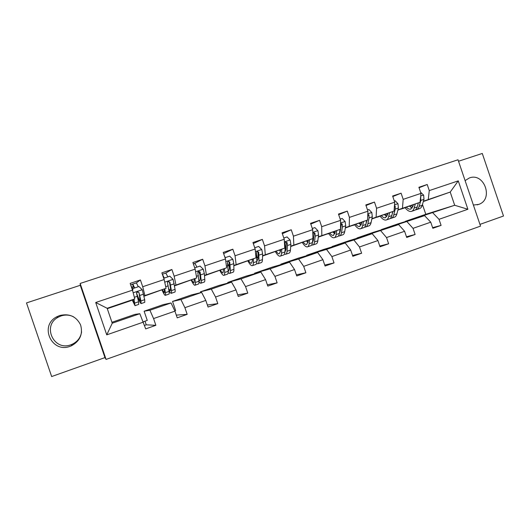 <?xml version="1.0" encoding="UTF-8"?>
<svg xmlns="http://www.w3.org/2000/svg" width="530" height="530" viewBox="0 0 530 530"><rect width="100%" height="100%" fill="white"/><g stroke="black" fill="none" stroke-linecap="round" stroke-linejoin="round"><path stroke-width="0.79" d="M473.389 205.044L478.782 204.381C493.854 199.359 484.301 172.237 469.454 177.921L465.095 180.604M59.651 315.529L56.471 316.96C39.021 326.023 51.913 353.589 70.165 346.302L71.371 345.832C80.037 341.048 83.104 334.072 80.593 324.903C76.287 316.417 69.304 313.296 59.651 315.529M73.392 316.708C69.457 314.827 65.356 314.562 61.102 315.913L58.128 317.251C41.79 325.745 53.861 351.556 70.954 344.745L72.087 344.301C77.506 341.731 80.673 337.584 81.593 331.846M104.953 357.604L80.268 285.292L26.5 302.921L51.655 376.545L104.953 357.604L106.079 359.426L480.538 226.118L458.026 159.782L80.149 283.457L106.079 359.426M479.948 224.389L503.5 216.021L482.28 153.455L458.529 161.246M405.457 221.56L454.694 205.269L467.897 209.27L439.025 219.307L441.092 225.396L432.613 227.668M405.377 221.321L425.795 214.299L454.694 205.269L450.215 192.065L423.424 201.215M432.785 212.808L439.025 219.307M381.474 229.841L424.576 215.637L430.751 222.183L432.825 228.291L441.092 225.396M430.751 222.183L413.036 228.344L415.123 234.492L406.464 236.764M357.054 238.275L398.639 224.574L404.595 231.279L406.695 237.447L415.123 234.492M404.595 231.279L386.529 237.566L388.636 243.773L379.778 246.026M332.184 246.874L332.072 246.543L353.894 239.984L372.179 233.684L377.917 240.56L380.036 246.788L388.636 243.773M377.917 240.56L359.479 246.967L361.612 253.241L352.543 255.46M306.857 255.639L306.724 255.268L326.533 249.405L345.182 242.985L350.694 250.027L352.834 256.315L361.612 253.241M350.694 250.027L331.879 256.566L334.032 262.906L324.738 265.073M281.052 264.583L280.9 264.152L298.602 259.024L317.642 252.465L322.909 259.687L325.069 266.04L334.032 262.906M322.909 259.687L303.703 266.365L305.876 272.764L296.349 274.851M254.764 273.719L254.585 273.208L270.095 268.842L289.532 262.151L294.548 269.551L296.734 275.971L305.876 272.764M294.548 269.551L274.931 276.368L277.137 282.834L267.345 284.789M227.98 283.066L227.768 282.437L240.998 278.866L260.833 272.036L265.583 279.621L267.796 286.107L277.137 282.834M265.583 279.621L245.556 286.584L247.782 293.116L237.698 294.859M200.704 292.653L200.426 291.844L211.278 289.102L231.537 282.126L236.009 289.903L238.242 296.462L247.782 293.116M236.009 289.903L215.551 297.019L217.803 303.624L207.362 305.008M174.787 310.838L175.655 310.534L172.548 301.431L180.922 299.556L201.619 292.427L205.799 300.411L208.058 307.036L217.803 303.624M205.799 300.411L184.897 307.678L187.176 314.356L176.285 315.105M143.252 321.796L147.261 320.405L144.12 311.216L149.91 310.242L171.051 302.955L174.933 311.143L177.212 317.841L187.176 314.356M174.933 311.143L153.574 318.57L155.873 325.321L146.247 324.824L144.518 325.433M107.285 308.665L130.281 300.874L134.779 298.92L107.153 308.274L112.247 323.207L139.827 313.714L145.697 328.885L155.873 325.321M143.385 322.114L106.742 334.854L95.705 302.504L132.487 290.162L130.175 283.391L140.41 279.979L142.716 286.73L164.154 279.542L161.869 272.837L171.886 269.505L174.158 276.183L195.146 269.141L192.887 262.516L202.685 259.25L204.938 265.861L225.475 258.971L223.236 252.406L232.829 249.213L235.055 255.751L255.162 249.007L252.956 242.515L262.343 239.388L264.549 245.86L284.239 239.255L282.053 232.829L291.248 229.768L293.428 236.175L312.713 229.702L310.547 223.342L319.557 220.347L321.71 226.681L340.604 220.347L338.465 214.054L347.289 211.112L349.422 217.386L367.933 211.178L365.819 204.944L374.465 202.069L376.578 208.277L394.717 202.188L392.624 196.02L401.097 193.198L403.191 199.346L420.972 193.384L418.899 187.275L427.207 184.506L429.274 190.595L458.258 180.876L467.897 209.27M397.917 209.853L420.045 202.288L397.844 210.132M385.072 214.405L384.396 214.643M380.116 216.16L377.141 217.088M385.138 214.504L384.469 214.73M380.142 216.2L377.181 217.201M420.045 202.288L420.972 193.384M402.442 208.25L403.191 199.346M381.388 229.576L397.732 223.952L424.576 215.637M407.007 221.686L413.036 228.344M371.914 218.665L394.055 211.092L371.848 218.969M367.032 220.4L366.661 220.533M359.731 222.998L358.923 223.282M354.683 224.793L352.669 225.369M366.979 220.659L366.608 220.785M359.797 223.09L358.995 223.362M354.702 224.819L352.708 225.495M394.055 211.092L394.717 202.188M376.101 217.174L376.578 208.277M356.955 237.983L373.604 232.253L398.639 224.574M380.719 230.742L386.529 237.566M345.388 227.648L367.548 220.069L345.335 227.986M340.585 229.364L340.041 229.563M333.907 231.756L332.966 232.087M327.785 233.942L328.772 233.604L327.739 233.803M340.545 229.616L340.002 229.801M333.966 231.848L333.025 232.166M367.548 220.069L367.933 211.178M349.237 226.277L349.422 217.386M332.072 246.543L349.031 240.713L372.179 233.684M353.894 239.984L359.479 246.967M318.338 236.811L340.512 229.232L318.291 237.155M313.614 238.513L312.879 238.772M307.579 240.68L306.506 241.07M313.588 238.752L312.852 239.003M307.632 240.772L306.552 241.137M340.512 229.232L340.604 220.347M321.823 235.558L321.71 226.681M306.724 255.268L324.002 249.325L345.182 242.985M326.533 249.405L331.879 256.566M290.738 246.165L312.919 238.579L290.712 246.503M286.101 247.841L285.173 248.179M280.562 249.849L279.515 250.226M286.087 248.073L285.16 248.385M280.555 249.948L279.555 250.286M312.919 238.579L312.713 229.702M293.845 245.039L293.428 236.175M280.9 264.152L298.503 258.097L317.642 252.465M298.602 259.024L303.703 266.365M262.569 255.705L284.756 248.113L262.562 256.043M258.031 257.368L257.434 257.587M252.386 259.435L252.002 259.574M258.024 257.58L257.54 257.746M252.379 259.495L252.028 259.614M284.756 248.113L284.239 239.255M265.285 254.711L264.549 245.86M254.585 273.208L272.519 267.034L289.532 262.151M270.095 268.842L274.931 276.368M233.823 265.444L256.01 257.852L233.836 265.782M256.01 257.852L255.162 249.007M236.128 264.589L235.055 255.751M227.768 282.437L246.046 276.143L260.833 272.036M240.998 278.866L245.556 286.584M204.481 275.381L226.654 267.796L204.507 275.719M226.654 267.796L225.475 258.971M206.356 274.673L204.938 265.861M200.426 291.844L219.062 285.431L231.537 282.126M211.278 289.102L215.551 297.019M174.516 285.537L196.683 277.952L174.562 285.869M196.683 277.952L195.146 269.141M175.947 284.974L174.158 276.183M172.548 301.431L191.549 294.892L201.619 292.427M180.922 299.556L184.897 307.678M143.915 295.899L166.062 288.32L143.981 296.23M166.062 288.32L164.154 279.542M144.882 295.495L142.716 286.73M144.12 311.216L163.498 304.545L171.051 302.955M149.91 310.242L153.574 318.57M134.779 298.92L132.487 290.162M95.705 302.504L107.153 308.274M80.268 285.292L80.149 283.457M423.331 201.539L450.215 192.065L458.258 180.876M425.795 214.299L422.456 204.481M111.936 322.286L134.892 314.389L139.827 313.714M409.935 205.978L409.385 206.17M405.072 207.694L401.177 208.959M410.008 206.077L409.471 206.256M405.106 207.74L401.21 209.058M145.008 321.187L146.247 324.824M112.247 323.207L106.742 334.854M428.267 199.499L429.274 190.595M138.29 286.75L136.389 282.874L140.41 279.979M165.711 273.109L171.886 269.505M193.41 264.066L202.685 259.25M223.653 253.638L232.829 249.213M253.3 243.528L262.343 239.388M282.344 233.69L291.248 229.768M310.799 224.084L319.557 220.347M338.683 214.703L347.289 211.112M366.011 205.527L374.465 202.069M392.803 196.544L401.097 193.198M419.058 187.752L427.207 184.506M130.685 284.888L132.811 284.073L134.647 287.976M134.428 288.048L133.633 286.518L131.751 287.24M133.646 299.41L134.156 303.16L132.44 299.934M133.971 299.271L135.011 305.671L132.215 300.033M132.533 290.327L132.944 288.545L138.959 286.531L142.305 289.811L144.683 299.688L144.756 302.345L141.179 303.564M132.944 288.545L132.632 290.725M137.21 295.541C139.145 300.55 140.423 303.24 141.059 303.604L140.94 300.96L138.993 292.58L137.23 291.864L136.588 293.388L138.575 301.769L138.721 304.406L135.11 305.638M132.639 289.552L130.764 285.12M138.993 292.58L140.211 301.1C139.602 300.695 138.376 298.039 136.535 293.116M164.267 289.042L164.38 292.885L162.352 289.797M164.777 288.837L165.386 292.646C165.671 294.475 165.612 295.382 165.214 295.369C164.591 295.203 163.518 293.395 162.001 289.943M163.75 278.263L169.839 276.183L173.124 279.436L175.052 289.36C175.298 291.189 175.205 292.11 174.761 292.11L171.316 293.289M167.871 276.846L165.797 273.076L162.346 274.222M163.949 278.157L163.869 278.707M168.878 290.155C169.911 292.215 170.667 293.276 171.144 293.348C171.568 293.348 171.647 292.434 171.389 290.606L169.878 282.172L168.169 281.443L167.526 282.96L169.063 291.394C169.335 293.223 169.262 294.137 168.851 294.13L165.373 295.309M163.962 278.151L163.227 276.806M162.372 274.315L164.3 278.038M169.878 282.172L169.54 282.318L170.508 288.572L170.309 290.864L168.653 288.658M194.252 278.879L193.973 282.815C193.457 282.781 192.681 281.794 191.661 279.866M194.947 278.614L195.325 282.464C195.497 284.305 195.318 285.246 194.802 285.272C194 285.173 192.794 283.437 191.184 280.052M194.702 267.855L200.062 266.06L203.301 269.286L204.341 273.619L204.785 279.244C204.924 281.092 204.713 282.04 204.156 282.086L200.837 283.219M196.849 267.133C195.842 264.788 195.08 263.569 194.57 263.483L193.351 263.88L194.57 263.483M199.942 274.745L198.498 271.307M198.969 281.808L200.612 283.292C201.155 283.258 201.347 282.311 201.201 280.463L200.115 271.976L198.465 271.247L197.809 272.751L198.929 281.238C199.088 283.08 198.896 284.027 198.366 284.06L195.02 285.2M200.115 271.976L199.671 272.168L200.274 278.469L199.784 280.84L198.829 280.145M223.614 268.929L222.971 272.95C222.342 272.957 221.474 272.016 220.381 270.141M224.488 268.604L224.647 272.486C224.707 274.348 224.422 275.315 223.786 275.388C222.819 275.348 221.487 273.672 219.784 270.36M225.038 257.693L229.669 256.142L232.849 259.342L233.783 263.668L233.915 269.333C233.949 271.201 233.624 272.175 232.955 272.261L229.762 273.354M225.257 257.62L224.455 255.983M229.377 266.908L227.635 263.417M228.138 272.672L229.477 273.447C230.139 273.367 230.444 272.394 230.398 270.532L229.722 261.999L228.119 261.264L227.463 262.761L228.178 271.287C228.225 273.149 227.927 274.123 227.277 274.195L224.057 275.295M229.722 261.999L229.172 262.224L229.43 268.571L228.662 271.015L228.158 270.876M252.386 259.183L252.366 260.793L251.386 263.291C250.644 263.331 249.696 262.436 248.53 260.601M253.419 258.806L253.373 262.714C253.333 264.596 252.936 265.59 252.187 265.702C251.061 265.722 249.603 264.106 247.821 260.866M254.731 247.748L258.66 246.43L261.787 249.603L262.628 253.916L262.456 259.627C262.383 261.509 261.959 262.509 261.171 262.635L258.097 263.688M258.011 258.421L256.924 256.745M256.599 263.377L257.765 263.801C258.534 263.682 258.951 262.681 259.011 260.8L258.719 252.22L257.163 251.485L256.513 252.969L256.831 261.542C256.778 263.417 256.374 264.417 255.612 264.536L252.512 265.59M251.869 259.375L252.373 260.131M258.719 252.22L258.07 252.479L257.997 258.878L256.831 261.396M280.575 249.637L280.476 251.253L279.237 253.817C278.389 253.897 277.356 253.042 276.123 251.253M281.768 249.199L281.516 253.141C281.377 255.036 280.88 256.056 280.026 256.209C278.74 256.281 277.17 254.731 275.302 251.551M283.815 238.003L287.061 236.917L290.135 240.064L290.877 244.363L290.42 250.114C290.248 252.008 289.724 253.042 288.83 253.201L285.875 254.215M285.968 249.683L285.14 248.689M284.444 254.115L285.491 254.34C286.372 254.181 286.889 253.154 287.041 251.26L287.472 245.516L287.127 242.647L285.617 241.905L284.961 243.376L285.312 246.245L284.908 251.988C284.756 253.883 284.246 254.91 283.378 255.062L280.397 256.076M279.403 250.061L280.463 251.432M287.127 242.647L286.379 242.939L285.995 249.378L285.021 251.849M308.202 240.275L308.023 241.905L306.532 244.529C305.591 244.648 304.472 243.833 303.18 242.084M309.553 239.792L309.103 243.76C308.871 245.662 308.274 246.708 307.314 246.9C305.883 247.026 304.194 245.536 302.252 242.422M312.289 228.47L314.886 227.595L317.914 230.716L318.57 234.995L317.828 240.792C317.569 242.7 316.94 243.754 315.946 243.952L313.104 244.926M313.29 240.872L312.7 240.322M312.905 238.579L312.422 242.627C312.183 244.535 311.574 245.589 310.6 245.774L307.731 246.755M306.4 240.925L307.91 242.621M307.486 240.534L308.069 241.441M311.719 244.966L312.673 245.072C313.654 244.873 314.27 243.827 314.522 241.918L315.224 236.128L314.966 233.266L313.495 232.518L312.846 233.982L312.912 238.5M314.966 233.266L314.118 233.584L313.429 240.07L312.448 242.462M335.278 231.1L335.026 232.743L333.297 235.426C332.264 235.578 331.065 234.803 329.713 233.094M336.775 230.563L336.146 234.558C335.821 236.479 335.126 237.553 334.072 237.771C332.495 237.957 330.7 236.519 328.68 233.465M340.187 219.122L342.161 218.459L345.143 221.553L345.706 225.82L344.699 231.65C344.348 233.571 343.625 234.651 342.532 234.883L339.796 235.817M340.035 232.087L339.664 231.829M340.068 229.391L339.399 233.452C339.067 235.373 338.365 236.446 337.292 236.672L334.536 237.612M332.866 231.968L334.768 233.829M333.82 231.623L334.94 233.193M338.445 235.949L339.326 235.982C340.406 235.751 341.115 234.677 341.452 232.756L342.426 226.926L342.241 224.071L340.571 223.474M342.241 224.071L341.307 224.422L340.326 230.941L339.458 233.107M335.192 231.663L334.861 231.252M361.831 222.11L361.5 223.753L359.545 226.502C358.419 226.681 357.147 225.939 355.736 224.276M363.467 221.527L362.652 225.541C362.242 227.476 361.46 228.569 360.307 228.821C358.598 229.059 356.697 227.675 354.61 224.68M367.522 209.966L368.9 209.502L371.828 212.576L372.312 216.823L371.046 222.686C370.602 224.621 369.794 225.727 368.608 225.992L365.978 226.886M366.694 220.374L365.852 224.455C365.428 226.389 364.633 227.483 363.467 227.748L360.817 228.649M358.837 223.176L361.076 225.111M359.651 222.885L361.188 224.846M364.64 227.085L365.462 227.065C366.634 226.8 367.436 225.707 367.86 223.773L369.099 217.91L368.986 215.061L367.8 214.246M367.065 220.242L365.978 223.839M361.586 223.342L360.791 222.481M368.986 215.061L367.966 215.438L367.668 217.346M387.867 213.285L387.463 214.941L385.297 217.744C384.078 217.956 382.733 217.254 381.262 215.631M389.636 212.656L388.656 216.697C388.159 218.638 387.291 219.758 386.045 220.043C384.197 220.328 382.203 218.996 380.043 216.061M394.313 200.989L395.108 200.724L397.997 203.772L398.394 208.005L396.884 213.901C396.36 215.843 395.459 216.969 394.188 217.267L391.657 218.128M392.803 211.536L391.789 215.631C391.279 217.578 390.398 218.691 389.146 218.989L386.595 219.857M384.31 214.551L386.86 216.512L384.999 214.305M390.338 218.373L391.1 218.32C392.359 218.022 393.247 216.902 393.764 214.961L395.241 209.072L395.201 206.223L394.479 205.421M393.002 211.463L392.041 214.617M387.443 215.034L386.224 213.868M413.4 204.633L412.936 206.302L410.551 209.151C409.253 209.396 407.842 208.727 406.311 207.144M415.301 203.964L414.155 208.025C413.579 209.979 412.625 211.112 411.293 211.43C409.319 211.761 407.225 210.483 405.006 207.601M420.568 192.198L423.656 195.139L423.974 199.353L422.225 205.276C421.622 207.237 420.641 208.376 419.283 208.707L416.852 209.535M418.408 202.864L417.229 206.978C416.64 208.933 415.679 210.072 414.334 210.397L411.883 211.231M409.299 206.084L412.141 208.038M409.869 205.885L411.578 207.82M415.54 209.814L416.249 209.741C417.6 209.416 418.574 208.277 419.164 206.322L420.886 200.4L420.595 196.981M418.442 202.857L417.739 205.183M412.784 206.779L411.187 205.421M142.219 289.724L133.169 292.772M138.575 301.769L134.812 303.047M133.904 286.902L131.891 287.578M136.429 282.868L132.811 284.073L136.389 282.874M136.627 292.52L138.217 291.984M144.683 299.688L140.94 300.96M137.383 296.263L134.355 297.29M143.564 294.17L139.781 295.455M132.818 288.625L132.354 288.777M133.394 286.67L132.566 284.239M173.045 279.356L164.724 282.152M169.063 291.394L165.386 292.646M167.566 282.099L169.01 281.609M175.052 289.36L171.389 290.606M168.222 285.836L165.711 286.684M174.277 283.788L170.567 285.041M203.215 269.2L195.603 271.764M198.929 281.238L195.325 282.464M197.856 271.897L198.624 271.638M204.785 279.244L201.201 280.463M198.419 275.627L196.398 276.309M204.341 273.619L200.711 274.851M232.769 259.263L225.826 261.595M228.178 271.287L224.647 272.486M233.915 269.333L230.398 270.532M227.98 265.629L226.436 266.153M233.783 263.668L230.232 264.868M261.707 249.524L255.414 251.644M256.831 261.542L253.373 262.714M262.456 259.627L259.011 260.8M256.944 255.838L255.851 256.202M262.628 253.916L259.144 255.089M290.062 239.984L284.391 241.892M284.908 251.988L281.516 253.141M290.42 250.114L287.041 251.26M285.312 246.245L284.656 246.463M290.877 244.363L287.472 245.516M317.841 230.636L312.773 232.345M312.422 242.627L309.103 243.76M317.828 240.792L314.522 241.918M318.57 234.995L315.224 236.128M345.07 221.48L340.578 222.991M339.399 233.452L336.146 234.558M344.699 231.65L341.452 232.756M345.706 225.82L342.426 226.926M371.755 212.497L367.82 213.822M365.852 224.455L362.652 225.541M371.046 222.686L367.86 223.773M372.312 216.823L369.099 217.91M397.924 203.692L394.519 204.838M391.789 215.631L388.656 216.697M396.884 213.901L393.764 214.961M398.394 208.005L395.241 209.072M394.4 206.521L395.201 206.223M423.583 195.06L420.694 196.034M417.229 206.978L414.155 208.025M422.225 205.276L419.164 206.322M423.974 199.353L420.886 200.4M420.522 197.697L420.913 197.557M58.128 317.251L56.471 316.96M72.087 344.301L71.371 345.832M477.146 204.865L478.782 204.381M165.797 273.076L162.346 274.229M306.532 244.529L306.883 244.41M333.297 235.426L333.688 235.293M359.545 226.502L359.969 226.356M385.297 217.744L385.754 217.585M410.551 209.151L411.042 208.986"/></g></svg>
